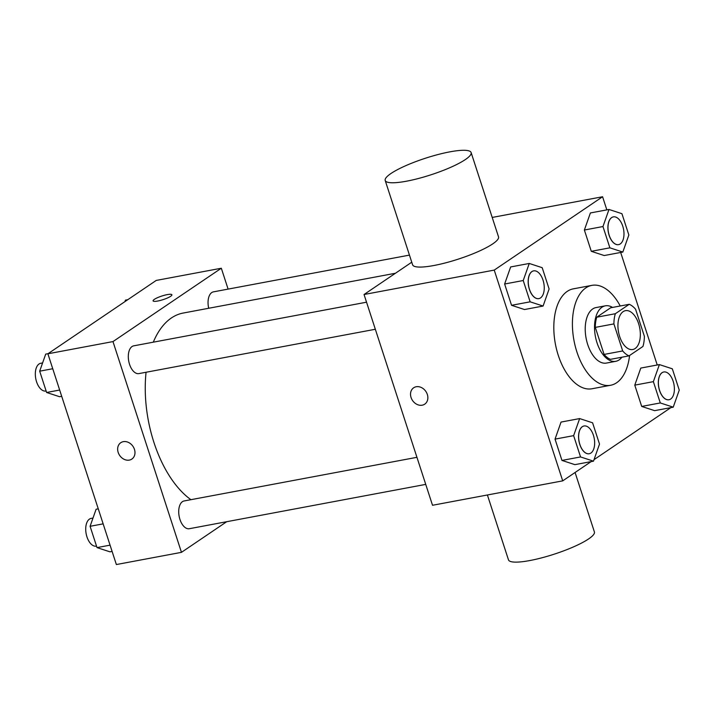 <?xml version="1.0" encoding="UTF-8"?>
<svg xmlns="http://www.w3.org/2000/svg" width="715" height="715" viewBox="0 0 715 715"><rect width="100%" height="100%" fill="white"/><g stroke="black" fill="none" stroke-linecap="round" stroke-linejoin="round"><path stroke-width="1.07" d="M635.126 348.527A19.761 10.788 -100.6 0 1 632.775 349.51A19.761 10.788 -100.6 0 1 618.529 332.073A19.761 10.788 -100.6 0 1 625.491 310.659A19.761 10.788 -100.6 0 1 639.246 325.852A19.761 10.788 -100.6 0 1 635.126 348.527M644.367 336.264L635.581 309.238A26.83 14.649 -100.6 0 0 629.236 304.304L615.338 313.715A26.83 14.649 -100.6 0 0 613.908 323.904L622.694 350.94A26.83 14.649 -100.6 0 0 629.039 355.864L642.937 346.453A26.83 14.649 -100.6 0 0 644.367 336.264M613.908 323.904L595.309 327.39L604.095 354.425L622.694 350.94M604.095 354.425A26.83 14.649 -100.6 0 0 610.44 359.35L629.039 355.864M595.309 327.39A26.83 14.649 -100.6 0 1 596.739 317.201L615.338 313.715M629.236 304.304L610.637 307.79L596.739 317.201M612.576 307.432A28.234 15.417 79.4 0 0 605.337 305.823A28.234 15.417 79.4 0 0 596.998 342.744A28.234 15.417 79.4 0 0 615.74 361.325A28.234 15.417 79.4 0 0 621.907 357.205M615.74 361.325L606.445 363.068A28.234 15.417 -100.6 0 1 587.694 344.487A28.234 15.417 -100.6 0 1 596.042 307.566L605.337 305.823M629.584 355.498A50.819 27.751 -100.6 0 1 616.652 382.74A50.819 27.751 -100.6 0 1 610.601 385.269A50.819 27.751 -100.6 0 1 573.966 340.429A50.819 27.751 -100.6 0 1 591.877 285.365A50.819 27.751 -100.6 0 1 620.227 305.993M610.601 385.269L592.011 388.754A50.819 27.751 -100.6 0 1 555.367 343.915A50.819 27.751 -100.6 0 1 573.278 288.851L591.877 285.365M529.252 263.46L510.653 266.945L504.629 284.016L511.556 305.305L524.488 309.532L543.087 306.047L549.111 288.985L542.193 267.687L529.252 263.46L523.228 280.521L530.146 301.819L543.087 306.047M608.992 209.468L590.393 212.954L584.37 230.024L591.287 251.314L604.229 255.541L622.828 252.055L628.851 234.994L621.934 213.696L608.992 209.468L602.968 226.539L609.886 247.828L622.828 252.055M606.838 209.87L602.575 196.75L494.235 270.1L562.714 480.864L591.153 461.604M594.022 459.665L670.893 407.613M657.237 364.99L620.674 252.458M579.65 418.579L561.052 422.065L555.037 439.126L561.954 460.424L574.896 464.652L593.486 461.166L599.51 444.095L592.592 422.806L579.65 418.579L573.636 435.641L580.553 456.939L593.486 461.166M659.391 364.587L640.792 368.073L634.777 385.135L641.695 406.433L654.627 410.66L673.226 407.175L679.25 390.113L672.332 368.815L659.391 364.587L653.367 381.649L660.294 402.947L673.226 407.175M411.76 262.208L364.042 294.509L432.521 505.273L562.714 480.864M364.042 294.509L494.235 270.1M424.737 404.154A9.885 8.053 55.9 0 1 422.19 405.191A9.885 8.053 55.9 0 1 411.679 399.033A9.885 8.053 55.9 0 1 413.654 387.789A9.885 8.053 55.9 0 1 425.863 391.454A9.885 8.053 55.9 0 1 424.728 404.154A9.885 8.053 55.9 0 1 422.19 405.191A9.885 8.053 55.9 0 1 411.679 399.033A9.885 8.053 55.9 0 1 413.654 387.789M492.206 217.44L602.575 196.75M471.131 152.572L498.525 236.871A45.17 8.732 162 0 1 492.76 243.86A45.17 8.732 162 0 1 445.651 262.843A45.17 8.732 162 0 1 412.6 264.791L385.206 180.493A45.17 8.732 162 0 1 425.47 158.221A45.17 8.732 162 0 1 471.131 152.572A45.17 8.732 162 0 1 465.367 159.552A45.17 8.732 162 0 1 418.257 178.536A45.17 8.732 162 0 1 385.206 180.493M487.398 494.986L508.472 559.854A45.17 8.732 -18 0 0 554.134 554.197A45.17 8.732 -18 0 0 594.397 531.933L575.083 472.49M190.923 499.687A98.929 54.018 -100.6 0 1 146.066 372.256M153.305 342.172A98.929 54.018 -100.6 0 1 183.156 313.054L395.458 273.246M375.339 329.266L138.916 373.596A14.112 7.704 -100.6 0 1 128.736 361.147A14.112 7.704 -100.6 0 1 133.714 345.846L366.545 302.195M425.738 484.386L189.314 528.716A14.112 7.704 -100.6 0 1 179.143 516.257A14.112 7.704 -100.6 0 1 184.113 500.965L416.943 457.314M208.709 308.263A14.112 7.704 -100.6 0 1 213.454 291.854L409.454 255.112M228.103 289.11L221.319 268.232L112.979 341.582L181.458 552.346L226.709 521.709M221.319 268.232L156.228 280.432L47.887 353.791L112.979 341.582M47.887 353.791L116.366 564.546L181.458 552.346M131.855 459.066A9.885 8.053 55.9 0 1 129.308 460.102A9.885 8.053 55.9 0 1 118.797 453.945A9.885 8.053 55.9 0 1 120.772 442.701A9.885 8.053 55.9 0 1 132.981 446.366A9.885 8.053 55.9 0 1 131.855 459.066A9.885 8.053 55.9 0 1 129.308 460.102A9.885 8.053 55.9 0 1 118.806 453.945A9.885 8.053 55.9 0 1 120.772 442.701M170.635 296.296A9.885 1.913 162 0 1 160.321 300.452A9.885 1.913 162 0 1 153.099 300.881A9.885 1.913 162 0 1 161.903 296.01A9.885 1.913 162 0 1 171.895 294.768A9.885 1.913 162 0 1 170.635 296.296M153.099 300.881A9.885 1.913 162 0 1 161.903 296.019A9.885 1.913 162 0 1 171.895 294.777M127.779 299.692L125.447 300.13L124.919 301.632M98.259 508.83L96.105 509.241L90.09 526.303L97.008 547.601L109.949 551.828L112.094 551.417M90.09 526.303L103.139 523.854M97.008 547.601L110.056 545.152M96.525 546.117L96.328 546.153A14.112 7.704 -100.6 0 1 86.149 533.694A14.112 7.704 -100.6 0 1 91.127 518.402L92.995 518.044M48.039 353.684L45.706 354.122L39.682 371.183L46.609 392.481L59.542 396.709L61.696 396.307M39.682 371.183L52.74 368.734M46.609 392.481L59.658 390.033M46.126 390.998L45.93 391.034A14.112 7.704 -100.6 0 1 35.75 378.575A14.112 7.704 -100.6 0 1 40.728 363.283L42.596 362.934M668.945 399.748A14.112 7.704 -100.6 0 1 668.909 399.757A14.112 7.704 -100.6 0 1 658.738 387.298A14.112 7.704 -100.6 0 1 663.708 372.006A14.112 7.704 -100.6 0 1 663.743 371.997M640.792 368.073L634.777 385.135L653.367 381.649M634.777 385.135L641.695 406.433L660.294 402.947M641.695 406.433L654.627 410.66M670.661 399.042A14.112 7.704 -100.6 0 1 668.99 399.739A14.112 7.704 -100.6 0 1 658.81 387.289A14.112 7.704 -100.6 0 1 663.779 371.988A14.112 7.704 -100.6 0 1 673.61 382.847A14.112 7.704 -100.6 0 1 670.661 399.042M618.511 244.637L618.582 244.628A14.112 7.704 -100.6 0 1 608.411 232.169A14.112 7.704 -100.6 0 1 613.381 216.877A14.112 7.704 -100.6 0 1 623.203 227.728A14.112 7.704 -100.6 0 1 620.263 243.922A14.112 7.704 -100.6 0 1 618.582 244.628A14.112 7.704 -100.6 0 1 618.511 244.637A14.112 7.704 -100.6 0 1 608.331 232.187A14.112 7.704 -100.6 0 1 613.309 216.886A14.112 7.704 -100.6 0 1 613.345 216.877M590.393 212.954L584.37 230.024L602.968 226.539M584.37 230.024L591.287 251.314L609.886 247.828M591.287 251.314L604.229 255.541M589.214 453.739A14.112 7.704 -100.6 0 1 589.169 453.748A14.112 7.704 -100.6 0 1 578.998 441.289A14.112 7.704 -100.6 0 1 583.967 425.997A14.112 7.704 -100.6 0 1 584.003 425.988M561.052 422.065L555.037 439.126L573.636 435.641M555.037 439.126L561.954 460.424L580.553 456.939M561.954 460.424L574.896 464.652M590.921 453.033A14.112 7.704 -100.6 0 1 589.249 453.73A14.112 7.704 -100.6 0 1 579.07 441.28A14.112 7.704 -100.6 0 1 584.048 425.979A14.112 7.704 -100.6 0 1 593.87 436.829A14.112 7.704 -100.6 0 1 590.921 453.033M538.806 298.62A14.112 7.704 -100.6 0 1 538.77 298.629A14.112 7.704 -100.6 0 1 528.591 286.17A14.112 7.704 -100.6 0 1 533.569 270.878A14.112 7.704 -100.6 0 1 533.605 270.869M510.653 266.945L504.629 284.016L523.228 280.521M504.629 284.016L511.556 305.305L530.146 301.819M511.556 305.305L524.488 309.532M540.522 297.914A14.112 7.704 -100.6 0 1 538.842 298.611A14.112 7.704 -100.6 0 1 528.671 286.161A14.112 7.704 -100.6 0 1 533.64 270.869A14.112 7.704 -100.6 0 1 543.472 281.719A14.112 7.704 -100.6 0 1 540.522 297.914"/></g></svg>
